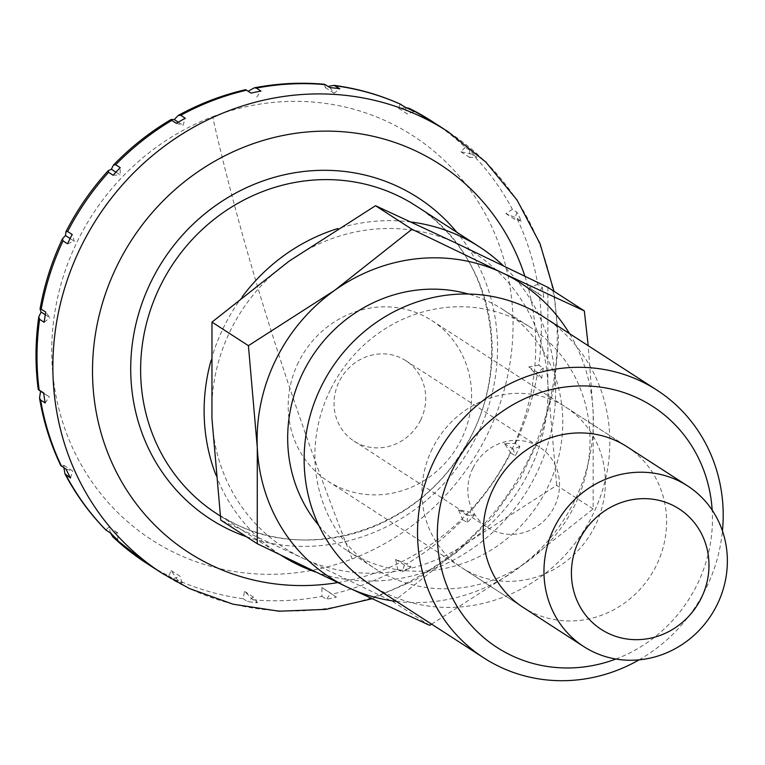 <?xml version="1.0" encoding="UTF-8"?>
<svg xmlns="http://www.w3.org/2000/svg" width="765" height="765" viewBox="0 0 765 765"><rect width="100%" height="100%" fill="white"/><g stroke="black" fill="none" stroke-linecap="round" stroke-linejoin="round"><path stroke-width="0.57" stroke-dasharray="3.83 2.87" d="M212.632 116.729A240.593 226.373 -57.1 0 1 388.524 122.142A240.593 226.373 -57.1 0 1 512.206 344.9A240.593 226.373 -57.1 0 1 352.158 558.928A240.593 226.373 -57.1 0 1 176.266 553.516A240.593 226.373 -57.1 0 1 77.609 240.841A240.593 226.373 -57.1 0 1 212.632 116.729A745.32 155.085 -110.9 0 0 271.04 330.49A745.32 155.085 -110.9 0 0 352.158 558.928M242.295 296.724A183.342 172.498 122.9 0 0 223.829 326.951A183.342 172.498 122.9 0 0 210.958 360.774M215.902 474.979A183.342 172.498 122.9 0 0 280.344 554.826A183.342 172.498 122.9 0 0 281.204 555.38M315.534 571.971A183.342 172.498 122.9 0 0 535.94 474.769A183.342 172.498 122.9 0 0 503.227 265.646M168.73 575.892L173.273 578.828A263.055 247.506 122.9 0 0 182.137 583.026L177.604 580.1L171.207 570.575L168.73 575.892A263.055 247.506 122.9 0 1 146.364 563.126M243.098 598.67L247.63 601.596A263.055 247.506 122.9 0 0 257.489 602.705L252.947 599.77L244.58 591.374L243.098 598.67A263.055 247.506 122.9 0 1 177.604 580.1M321.969 596.337L326.502 599.263A263.055 247.506 122.9 0 0 336.38 597.169L321.902 587.52L321.969 596.337A263.055 247.506 122.9 0 1 252.947 599.77M397.637 569.122L402.17 572.057A263.055 247.506 122.9 0 0 411.101 566.97L406.569 564.035L395.61 559.387L397.637 569.122A263.055 247.506 122.9 0 1 331.847 594.242M462.682 519.703L467.214 522.638A263.055 247.506 122.9 0 0 474.329 515.055L469.796 512.12L458.474 509.719L462.682 519.703A263.055 247.506 122.9 0 1 406.569 564.035M510.752 452.918L515.285 455.844A263.055 247.506 122.9 0 0 517.628 451.197A263.055 247.506 122.9 0 0 519.875 446.511L515.342 443.576L504.355 443.394L510.752 452.918A263.055 247.506 122.9 0 1 469.796 512.12M110.667 533.167L108.965 527.152L105.742 529.915M63.906 467.759L63.954 465.35L60.779 465.56M248.08 91.226C244.771 89.036 244.867 89.199 248.367 91.714M251.054 93.129L248.156 91.255M324.58 84.293L325.268 87.564L328.128 86.416M400.124 104.059L398.642 108.362L406.397 107.769M432.254 448.797A95.654 90.002 122.9 0 0 461.735 567.687A95.654 90.002 122.9 0 0 595.094 525.918A95.654 90.002 122.9 0 0 565.612 407.028A95.654 90.002 122.9 0 0 432.254 448.797M420.597 420.148A47.832 45.001 -57.1 0 1 353.918 441.032A47.832 45.001 -57.1 0 1 339.172 381.582A47.832 45.001 -57.1 0 1 405.852 360.697A47.832 45.001 -57.1 0 1 420.597 420.148M472.961 468.075A47.832 45.001 122.9 0 0 487.707 527.525A47.832 45.001 122.9 0 0 554.386 506.64A47.832 45.001 122.9 0 0 539.641 447.2A47.832 45.001 122.9 0 0 472.961 468.075M45.307 314.769L49.888 317.733L45.776 312.082M44.15 322.266L49.888 317.733M465.197 147.31L460.884 151.786L472.206 154.186L476.738 157.121A263.055 247.506 122.9 0 0 469.729 150.236L465.197 147.31A263.055 247.506 122.9 0 0 432.005 121.319M512.387 209.352L505.904 213.588L516.863 218.235L521.395 221.171A263.055 247.506 122.9 0 0 516.92 212.278L512.387 209.352A263.055 247.506 122.9 0 0 472.206 154.186M537.738 284.398L529.294 287.707L543.772 297.356A263.055 247.506 122.9 0 0 542.27 287.334L537.738 284.398A263.055 247.506 122.9 0 0 516.863 218.235M538.751 365.106L528.758 366.894L537.126 375.29L541.658 378.216A263.055 247.506 122.9 0 0 543.293 368.041L538.751 365.106A263.055 247.506 122.9 0 0 539.229 294.42M45.164 402.973L49.362 396.92L43.672 392.952M43.71 393.267L49.362 396.92M63.954 465.35L72.742 471.039L66.039 469.136M70.514 478.02L72.742 471.039M117.714 540.061L117.762 532.832L110.696 533.186M108.965 527.152L117.762 532.832M171.207 570.575L180.005 576.255L173.273 578.828M182.137 583.026L180.005 576.255M257.489 602.705L253.378 597.063L247.63 601.596M244.58 591.374L253.378 597.063M321.902 587.52L330.7 593.21L326.502 599.263M336.38 597.169L330.7 593.21M411.101 566.97L404.398 565.067L402.17 572.057M395.61 559.387L404.398 565.067M458.474 509.719L467.262 515.409L467.214 522.638M474.329 515.055L467.262 515.409M519.875 446.511L513.143 449.074L515.285 455.844M504.355 443.394L513.143 449.074M528.758 366.894L537.546 372.574L541.658 378.216M543.293 368.041L537.546 372.574M542.27 287.334L538.082 293.387L543.772 297.356M529.294 287.707L538.082 293.387M505.904 213.588L514.692 219.268L521.395 221.171M516.92 212.278L514.692 219.268M469.729 150.236L469.681 157.475L476.738 157.121M460.884 151.786L469.681 157.475M398.642 108.362L407.439 114.052L414.171 111.48M405.297 107.282L407.439 114.052M329.954 87.602L334.066 93.244L339.803 88.711M325.268 87.564L334.066 93.244M256.744 97.098L260.932 91.045M176.342 123.337L183.045 125.24L185.273 118.25M178.302 122.18L183.045 125.24M115.945 172.163L120.172 174.898L120.22 167.669M113.105 175.252L120.172 174.898M67.559 243.796L74.291 241.224L72.159 234.453M70.103 238.517L74.291 241.224M411.006 222.003A183.342 172.498 122.9 0 0 337.939 228.515M639.091 659.851A159.426 149.997 122.9 0 0 706.057 588.285A159.426 149.997 122.9 0 0 722.447 530.929M615.892 659.028A143.485 135.003 122.9 0 0 697.03 584.785A143.485 135.003 122.9 0 0 712.167 510.112M370.423 584.594A159.426 149.997 122.9 0 0 592.684 514.979A159.426 149.997 122.9 0 0 543.542 316.825M330.317 389.93A143.485 135.003 122.9 0 0 374.544 568.271A143.485 135.003 122.9 0 0 574.582 505.617A143.485 135.003 122.9 0 0 530.355 327.286A143.485 135.003 122.9 0 0 330.317 389.93M318.814 525.459A143.485 135.003 122.9 0 0 347.329 550.676A143.485 135.003 122.9 0 0 547.367 488.022A143.485 135.003 122.9 0 0 503.14 309.691A143.485 135.003 122.9 0 0 468.438 294.028M431.613 624.154L515.83 570.021L593.143 508.935L593.191 412.804L588.218 345.704M396.404 601.386A175.367 165.001 122.9 0 0 515.83 570.021A175.367 165.001 122.9 0 0 574.505 500.884A175.367 165.001 122.9 0 0 593.191 412.804A175.367 165.001 122.9 0 0 569.523 333.626M593.143 508.935L556.7 485.373L470.475 540.692L393.162 601.778L302.529 558.077A175.367 165.001 -57.1 0 1 211.934 418.245A175.367 165.001 -57.1 0 1 230.619 330.164A175.367 165.001 -57.1 0 1 289.294 261.028A175.367 165.001 -57.1 0 1 457.25 243.653A175.367 165.001 -57.1 0 1 547.836 383.485A175.367 165.001 -57.1 0 1 529.16 471.556A175.367 165.001 -57.1 0 1 470.475 540.692A175.367 165.001 -57.1 0 1 302.529 558.077L220.798 520.143M298.465 362.304A95.654 90.002 122.9 0 0 327.946 481.195A95.654 90.002 122.9 0 0 461.305 439.426A95.654 90.002 122.9 0 0 431.823 320.535A95.654 90.002 122.9 0 0 298.465 362.304M565.612 407.028L626.831 446.617A95.654 90.002 -57.1 0 1 656.313 565.507A95.654 90.002 -57.1 0 1 522.964 607.276L461.735 567.687M429.605 625.33L393.162 601.778M547.883 287.344L547.836 383.485L556.7 485.373M216.849 513.774A183.342 172.498 122.9 0 0 235.524 524.178A183.342 172.498 122.9 0 0 472.454 433.726A183.342 172.498 122.9 0 0 415.94 205.852C494.343 253.473 516.155 372.096 460.817 453.291C413.435 529.753 310.542 561.835 235.419 524.111L216.849 513.774M246.397 536.695A191.317 180.005 122.9 0 0 461.783 461.314A191.317 180.005 122.9 0 0 456.848 232.302M162.237 573.387A263.055 247.506 122.9 0 0 189.022 588.304A263.055 247.506 122.9 0 0 528.959 458.531A263.055 247.506 122.9 0 0 447.879 131.58M515.342 443.576A263.055 247.506 122.9 0 0 537.126 375.29M337.748 582.586A231.173 217.499 122.9 0 0 524.866 276.127M220.301 516.012L280.344 554.826M353.918 441.032L487.707 527.525M405.852 360.697L539.641 447.2M372.029 598.765L416.265 579.526L456.609 552.416L491.666 518.374L520.238 478.594L541.352 434.444L554.281 387.425L558.565 339.163L554.013 291.312M347.329 550.676L374.544 568.271M327.946 481.195L522.964 607.276M431.823 320.535L626.831 446.617M503.14 309.691L530.355 327.286"/><path stroke-width="1.15" d="M210.958 360.774A183.342 172.498 122.9 0 0 215.902 474.979M281.204 555.38A183.342 172.498 122.9 0 0 315.534 571.971M69.816 239.11A263.055 247.506 122.9 0 0 67.559 243.796L63.026 240.87L62.501 238.718L65.503 235.543L65.895 231.833L67.616 231.527L72.159 234.453A263.055 247.506 122.9 0 0 69.816 239.11M41.243 309.156L45.776 312.082A263.055 247.506 122.9 0 0 44.15 322.266L39.617 319.33L38.776 316.987L41.1 312.043L40.048 309.05L41.243 309.156A263.055 247.506 122.9 0 1 63.026 240.87M38.776 316.987C35.276 341.286 35.094 365.45 38.25 389.49L43.672 392.952A263.055 247.506 122.9 0 0 45.164 402.973L40.631 400.047L39.531 398.068L40.564 391.231L43.71 393.267M39.531 398.068C43.481 421.725 50.567 444.216 60.779 465.56L66.039 469.136A263.055 247.506 122.9 0 0 70.514 478.02L64.987 473.927L63.906 467.759M64.987 473.927C75.936 494.639 89.524 513.305 105.742 529.915L110.696 533.186A263.055 247.506 122.9 0 0 117.714 540.061L112.761 536.801L110.667 533.167M40.975 391.527C37.475 389.012 37.38 388.849 40.688 391.039M108.573 172.316L108.133 170.758L111.384 169.218L113.411 165.125L115.687 164.733L120.22 167.669A263.055 247.506 122.9 0 0 113.105 175.252L108.573 172.316A263.055 247.506 122.9 0 0 67.616 231.527M171.8 120.401L171.169 119.474L174.248 119.55L178.245 115.439L180.731 115.314L185.273 118.25A263.055 247.506 122.9 0 0 176.342 123.337L171.8 120.401A263.055 247.506 122.9 0 0 115.687 164.733M248.156 91.255L254.276 87.841L256.399 88.109L260.932 91.045A263.055 247.506 122.9 0 0 251.054 93.129L245.642 89.668C222.137 95.09 199.675 103.677 178.245 115.439M328.128 86.416L334.009 85.355L339.803 88.711A263.055 247.506 122.9 0 0 329.954 87.602L324.58 84.293C301.133 82.132 277.695 83.318 254.276 87.841M406.397 107.769L409.361 108.391L414.171 111.48A263.055 247.506 122.9 0 0 405.297 107.282L400.124 104.059M554.243 527.668A95.654 90.002 122.9 0 0 583.733 646.559A95.654 90.002 122.9 0 0 717.082 604.799A95.654 90.002 122.9 0 0 687.601 485.909A95.654 90.002 122.9 0 0 554.243 527.668M579.134 540.243A71.738 67.502 122.9 0 0 608.558 633.477A71.738 67.502 122.9 0 0 701.266 598.087A71.738 67.502 122.9 0 0 671.852 504.852A71.738 67.502 122.9 0 0 579.134 540.243M41.1 312.043L45.307 314.769M174.248 119.55L178.302 122.18M111.384 169.218L115.945 172.163M65.503 235.543L70.103 238.517M503.227 265.646A183.342 172.498 122.9 0 0 479.435 246.894A183.342 172.498 122.9 0 0 411.006 222.003M337.939 228.515A183.342 172.498 122.9 0 0 242.295 296.724M722.447 530.929A159.426 149.997 122.9 0 0 656.925 390.131A159.426 149.997 122.9 0 0 434.663 459.746A159.426 149.997 122.9 0 0 483.805 657.89A159.426 149.997 122.9 0 0 639.091 659.851M712.167 510.112A143.485 135.003 122.9 0 0 603.174 387.52A143.485 135.003 122.9 0 0 452.765 469.098A143.485 135.003 122.9 0 0 469.481 623.408A143.485 135.003 122.9 0 0 615.892 659.028M656.925 390.131L543.542 316.825A159.426 149.997 122.9 0 0 321.281 386.44A159.426 149.997 122.9 0 0 370.423 584.594L483.805 657.89M468.438 294.028A143.485 135.003 122.9 0 0 303.103 372.345A143.485 135.003 122.9 0 0 318.814 525.459M588.218 345.704L584.326 310.906L502.595 272.971A175.367 165.001 122.9 0 0 334.649 290.356A175.367 165.001 122.9 0 0 275.964 359.483A175.367 165.001 122.9 0 0 257.289 447.563L257.241 543.705L220.798 520.143L211.934 418.245L211.982 322.113L289.294 261.028L375.519 205.709L411.962 229.27L334.649 290.356L248.415 345.665L211.982 322.113M583.733 646.559L522.964 607.276A95.654 90.002 -57.1 0 1 493.473 488.386A95.654 90.002 -57.1 0 1 626.831 446.617L687.601 485.909M375.519 205.709L457.25 243.653L547.883 287.344L584.326 310.906M569.523 333.626A175.367 165.001 122.9 0 0 502.595 272.971L411.962 229.27M248.415 345.665L257.289 447.563A175.367 165.001 122.9 0 0 347.874 587.396L429.605 625.33L431.613 624.154M257.241 543.705L347.874 587.396A175.367 165.001 122.9 0 0 396.404 601.386M479.435 246.894L415.94 205.852A183.342 172.498 122.9 0 0 397.274 195.458A183.342 172.498 122.9 0 0 160.344 285.9A183.342 172.498 122.9 0 0 216.849 513.774L220.301 516.012M456.848 232.302A191.317 180.005 122.9 0 0 398.517 186.842A191.317 180.005 122.9 0 0 151.288 281.224A191.317 180.005 122.9 0 0 229.739 529.858A191.317 180.005 122.9 0 0 246.397 536.695M409.361 108.391L432.005 121.319L447.879 131.58A263.055 247.506 122.9 0 0 421.094 116.663A263.055 247.506 122.9 0 0 81.147 246.435A263.055 247.506 122.9 0 0 162.237 573.387L189.433 588.534L233.038 604.197L279.072 611.216L325.938 609.37L372.029 598.765M524.866 276.127A231.173 217.499 122.9 0 0 416.103 151.107A231.173 217.499 122.9 0 0 117.361 265.159A231.173 217.499 122.9 0 0 212.154 565.584A231.173 217.499 122.9 0 0 337.748 582.586M39.617 319.33A263.055 247.506 122.9 0 0 39.139 390.016M40.631 400.047A263.055 247.506 122.9 0 0 61.506 466.201M65.981 475.094A263.055 247.506 122.9 0 0 106.163 530.25M113.172 537.135A263.055 247.506 122.9 0 0 146.364 563.126L162.237 573.387M246.521 90.203A263.055 247.506 122.9 0 0 180.731 115.314M325.421 84.666A263.055 247.506 122.9 0 0 256.399 88.109M400.764 104.346A263.055 247.506 122.9 0 0 335.271 85.776M432.005 121.319A263.055 247.506 122.9 0 0 409.638 108.544M146.364 563.126L112.761 536.801M40.048 309.05C44.341 284.685 51.829 261.238 62.501 238.718M65.895 231.833C77.246 209.572 91.331 189.213 108.133 170.758M113.411 165.125C130.691 147.234 149.94 132.02 171.159 119.474M334.009 85.355C357.15 88.434 379.287 94.697 400.43 104.164M554.013 291.312L540.004 243.614L517.025 200L485.918 162.161L447.879 131.58"/></g></svg>
